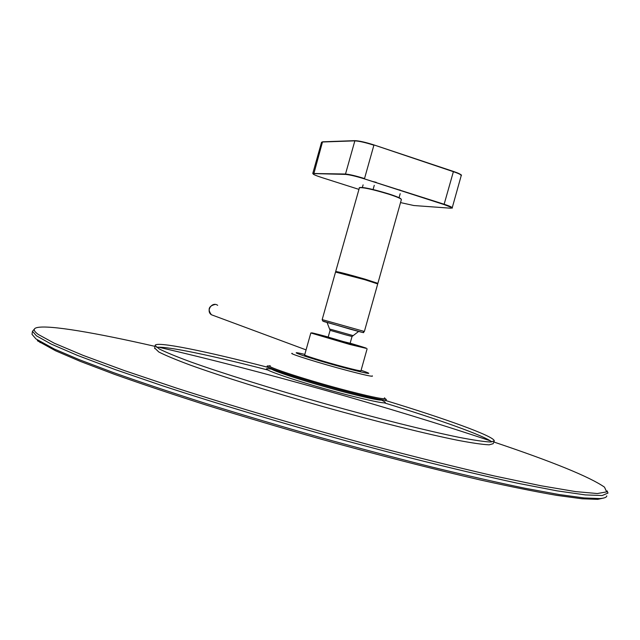 <?xml version="1.0" encoding="UTF-8"?>
<svg xmlns="http://www.w3.org/2000/svg" width="640" height="640" viewBox="0 0 640 640"><rect width="100%" height="100%" fill="white"/><g stroke="black" fill="none" stroke-linecap="round" stroke-linejoin="round"><path stroke-width="0.96" d="M424.312 197.848L422.44 197.592M340.104 174.264L339.248 173.872M397.68 189.608L400.208 190.072M376.216 182.328L371.992 181.328M362.32 187.664L363.104 184.864M373.064 189.608L374.264 185.344M399 197.912L400.192 193.68M37.32 340.696L55.632 350.808L80.408 361.424L114.352 374.288C141.296 383.856 171.96 394.136 206.336 405.104C242.328 416.288 279.744 427.408 318.584 438.464C376.856 454.712 432.96 469.08 480.56 480.032C510.496 486.664 536.04 491.8 557.176 495.432L582.104 498.784L597.736 499.352L603.68 498.032M606.792 495.888C606.584 497.36 604.256 498.248 599.824 498.56L584.16 497.952L559.136 494.552L524.88 488.232C497.696 482.584 466.776 475.536 432.112 467.096C395.84 457.96 358.136 447.968 319.016 437.112C279.896 425.976 242.216 414.784 205.976 403.536C171.36 392.504 140.504 382.184 113.384 372.568L79.248 359.672L54.352 349.04L35.976 338.944L32.016 334.336L32.144 333.448M493.832 442C552.792 461.808 589.68 476.856 604.496 487.144L606.656 491.888L597.344 493.536L575.568 491.6L541.008 485.768L494.304 475.968C457.648 467.528 417.168 457.48 372.88 445.832C305.112 427.544 236.088 407.24 176.888 388.232L124.264 370.536L82.968 355.32L54.248 343.192L38.272 334.456C33.384 330.864 32.936 328.584 36.92 327.616C48.832 324.696 96.072 332.896 155.032 346.376M158.624 347.2C259.16 370.376 391.472 407.696 490.28 440.808M34.376 329.12L32.472 331.304L36.456 335.824L51.24 344.088L77.472 355.4L115.096 369.544L163.184 386.024C217.464 403.776 281.704 423.056 346.792 441.048L409.832 457.776C449.936 467.88 485.824 476.36 517.488 483.208L557.072 490.856L585.368 494.912L602.176 495.536L607.984 493.064L607.144 490.912M267.944 370.04C213.04 355.816 166.744 346.016 156.664 347.32M154.736 348.088L158.792 351.976C165.208 355.28 175.568 359.6 189.864 364.952C221.512 376.384 271.32 392.008 324.232 406.952C377.128 421.752 426.84 434.096 458.336 440.408C472.56 443.08 482.832 444.552 489.152 444.832L493.152 443.704L494.256 440.936C494.816 436.44 445.224 418.616 383.92 400M491.904 441.936C483.904 435.512 438.888 419.528 384.472 402.92M269.928 367.848L269.6 367.76C206.168 351.224 154.2 340.576 155.16 345.624L159.32 348.976C165.752 352.232 176.136 356.52 190.472 361.832C222.192 373.2 272.112 388.808 325.128 403.776C378.136 418.6 427.928 431.024 459.456 437.432C473.688 440.152 483.96 441.672 490.272 442L494.256 440.936M350.104 343.4L357.344 345.728C358.656 346.576 320.056 335.728 320.752 335.448L328.144 337.224M352.808 335.536L329.968 329.104M327.12 322.6L330.088 330.32L345.224 334.728L352.032 336.488L358.616 331.464M358.784 189.336L321.584 177.48C314.288 175.072 311.712 173.776 313.864 173.6L322.48 141.992L354.552 140.864C358.832 141.016 365.28 142.456 373.896 145.2L364.52 178.56C355.888 175.88 349.456 174.368 345.224 174.016L312.768 173.496M321.536 142.32L312.784 173.416L345.408 174.392C349.56 174.744 355.864 176.224 364.32 178.848L444.048 204.56L364.32 178.848C355.864 176.224 349.56 174.744 345.408 174.392L354.904 140.656C359.104 140.808 365.424 142.224 373.864 144.904L453.384 171.688L444.048 204.56C451.352 207.016 453.448 208.224 450.344 208.184L413.848 205.528L400.536 202.584M345.416 174.4L313.864 173.6M322.648 141.808L321.552 142.272L322.808 141.8L354.72 140.664M453.336 171.4L373.864 144.904L453.384 171.688C458.696 173.496 461.312 174.776 461.248 175.52L452.224 207.752M364.32 178.848L444.264 204.28C449.584 206.032 452.232 207.208 452.208 207.808C449.288 207.488 458.408 210.008 444.048 204.56M461.248 175.336C459.016 174.576 466.88 176.96 453.368 171.408C458.28 173.08 460.84 174.296 461.056 175.064M322.808 141.8L354.728 140.656M359.576 187.584C362.96 186.952 372.728 189.064 388.872 193.936C396.784 196.512 400.888 198.272 401.184 199.208M365.072 279.16L377.88 283.352L364.888 279.424C351.312 275.24 334.704 271.536 335.696 271.496C338.848 271.888 348.64 274.44 365.072 279.16M359.2 187.856L359.216 187.784C362.664 187.152 372.56 189.296 388.912 194.224C397.2 196.936 401.352 198.736 401.36 199.632L377.88 283.336M337.4 272.064C345.632 273.664 383.736 284.712 377 283.536M323.624 321.488L362.256 332.36M364.912 279.736L377.72 283.92L364.376 331.472L322.176 319.608L335.536 272.064L364.912 279.736M271.768 369.192C249.448 365.376 301.016 383.088 349.048 395.352C380.928 403.328 391.792 404.944 381.64 400.192M271.168 368.408C267.448 369.448 311.584 383.68 348.072 393.032C370.552 398.752 382.048 401.024 382.568 399.832M292.208 353.344C287.2 353.064 320.152 363.384 347.64 370.616C365.696 375.344 373.896 377.08 372.24 375.84M304.8 354.4C280.28 348.48 312.464 359.336 346.552 368.336C370.08 374.4 374.928 375.04 361.096 370.264M270.24 365.712C262.192 365.632 309.472 381.024 349.448 391.288C375.504 397.912 387.184 400.096 384.488 397.824M269.68 366.04C255.024 364.264 305.52 381.056 349.936 392.448C378.776 399.744 390.488 401.792 385.072 398.592M350.152 343.2C372.168 349.736 372.024 350.04 349.704 344.12L313.144 333.512C308.704 331.936 313.728 333.112 328.208 337.024M360.464 370.84C361.032 371.504 355.296 370.256 343.256 367.088C325.872 362.496 304.4 355.896 304.856 355.312M366.008 348.328L349.736 344.44L310.824 332.968L304.664 354.904M367.112 348.808L360.96 370.768C360.528 371.112 354.688 369.8 343.448 366.84C325.8 362.176 304.032 355.48 304.648 354.936C303.688 355.952 325.416 362.248 343.272 367.088C354.32 370.112 360.208 371.344 360.952 370.8M352.032 336.496L350.136 343.256L343.312 341.544L328.184 337.088L330.088 330.32M213.936 315.688L211.408 314.752C205.608 310.976 212.112 301.216 217.68 305.32M373.864 144.904C365.424 142.224 359.096 140.808 354.888 140.656M335.696 271.496L359.456 187.624M364.376 331.472C360.56 331.952 370.96 334.8 350.488 329.248L322.728 321.032L322.176 319.608M377.72 283.888L377.12 283.584M336.248 272.112L335.536 272.064M597.736 499.352L599.824 498.56M40.16 342.632L38.824 340.872M32.016 334.336L32.472 331.304M154.656 348.56L155.16 345.624M350.096 343.992L350.136 343.264M327.824 337.72L328.184 337.088M215.168 304.44C208.688 305.984 207.432 309.416 211.408 314.752L306.072 349.888"/></g></svg>
